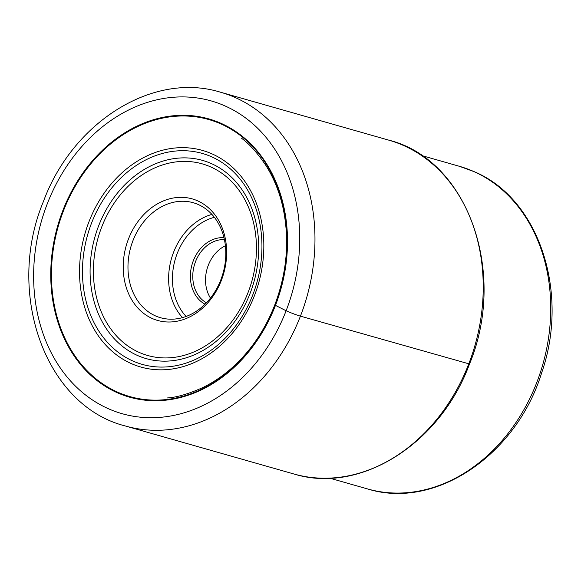 <?xml version="1.0" encoding="UTF-8"?>
<svg xmlns="http://www.w3.org/2000/svg" width="581" height="581" viewBox="0 0 581 581"><rect width="100%" height="100%" fill="white"/><g stroke="black" fill="none" stroke-linecap="round" stroke-linejoin="round"><path stroke-width="0.87" d="M197.729 200.888A63.198 50.67 105.9 0 1 221.346 280.441A63.198 50.67 105.9 0 1 152.128 318.446A63.198 50.67 105.9 0 1 128.51 238.893A63.198 50.67 105.9 0 1 197.729 200.888M198.462 204.621A59.778 47.932 105.9 0 1 220.802 279.875A59.778 47.932 105.9 0 1 160.516 317.72A59.778 47.932 105.9 0 1 155.323 315.832A59.778 47.932 105.9 0 1 132.984 240.57A59.778 47.932 105.9 0 1 193.27 202.733A59.778 47.932 105.9 0 1 198.462 204.621M205.02 304.197A35.1 28.142 105.9 0 1 193.328 260.709A35.1 28.142 105.9 0 1 223.968 237.673M206.415 302.781A33.393 26.77 105.9 0 1 195.565 261.552A33.393 26.77 105.9 0 1 224.411 239.619M225.392 245.741A33.393 26.77 -74.1 0 0 208.325 265.19A33.393 26.77 -74.1 0 0 210.475 298.097M274.995 305.127L286.113 310.77A10.93 0.748 21.2 0 0 300.428 316.151L468.802 363.8M47.25 203.866A162.6 130.369 -74.1 0 0 108.022 408.559A162.6 130.369 -74.1 0 0 286.113 310.77A162.6 130.369 -74.1 0 0 225.348 106.076A162.6 130.369 -74.1 0 0 47.25 203.866M125.423 426.004A173.53 139.135 -74.1 0 0 300.428 316.151A173.53 139.135 -74.1 0 0 220.504 92.212C152.926 71.26 72.538 122.221 43.343 201.701C5.331 292.926 45.093 405.879 125.423 426.004L293.688 473.929A173.53 139.135 105.9 0 0 468.693 364.084A173.53 139.135 105.9 0 0 388.769 140.144L220.504 92.212M275.394 305.57A144.669 115.989 -74.1 0 0 221.325 123.455A144.669 115.989 -74.1 0 0 62.879 210.46A144.669 115.989 105.9 0 0 116.941 392.574A144.669 115.989 105.9 0 0 275.394 305.57M275.082 305.41A144.03 115.481 -74.1 0 0 221.252 124.094A144.03 115.481 -74.1 0 0 63.503 210.714A144.03 115.481 105.9 0 0 117.333 392.022A144.03 115.481 105.9 0 0 275.082 305.41M367.533 488.926C435.205 510.198 516.538 454.959 541.746 372.566C569.692 292.316 538.986 198.687 474.321 171.729L459.433 166.311A167.727 134.48 105.9 0 1 473.994 171.613A167.727 134.48 105.9 0 1 474.031 171.635A167.727 134.48 105.9 0 1 539.945 373.714A167.727 134.48 105.9 0 1 367.533 488.926L329.812 478.185M212.312 154.001A112.612 90.287 -74.1 0 0 88.973 221.724A112.612 90.287 -74.1 0 0 131.059 363.481A112.612 90.287 -74.1 0 0 254.398 295.758A112.612 90.287 -74.1 0 0 212.312 154.001M132.635 360.895A109.671 87.934 105.9 0 1 91.653 222.835A109.671 87.934 105.9 0 1 211.767 156.885A109.671 87.934 105.9 0 1 252.757 294.945A109.671 87.934 105.9 0 1 132.635 360.895M211.578 163.675A103.04 82.618 -74.1 0 0 98.719 225.646A103.04 82.618 -74.1 0 0 137.232 355.354A103.04 82.618 -74.1 0 0 250.084 293.39A103.04 82.618 -74.1 0 0 211.578 163.675M210.874 167.001A99.627 79.88 -74.1 0 0 101.755 226.917A99.627 79.88 -74.1 0 0 138.99 352.326A99.627 79.88 -74.1 0 0 248.102 292.417A99.627 79.88 -74.1 0 0 210.874 167.001M211.912 214.411A59.778 47.932 -74.1 0 0 173.646 252.096A59.778 47.932 -74.1 0 0 173.625 252.154A59.778 47.932 -74.1 0 0 182.514 317.618M186.131 316.449A57.047 45.739 -74.1 0 1 177.205 253.498A57.047 45.739 -74.1 0 1 177.227 253.447A57.047 45.739 105.9 0 1 214.367 217.309M388.769 140.144C467.618 159.593 507.663 272.387 469.433 364.207C440.042 444.102 359.864 494.62 293.688 473.929M241.202 138.038C248.937 143.456 257.165 152.592 265.88 165.447C273.76 177.924 279.446 191.955 282.94 207.526C289.817 239.83 287.072 272.366 274.704 305.119C266.272 326.667 254.456 345.259 239.256 360.895C228.079 372.29 215.856 381.216 202.58 387.672C188.397 394.005 176.588 397.433 167.168 397.956M459.433 166.311L421.712 155.563"/></g></svg>
